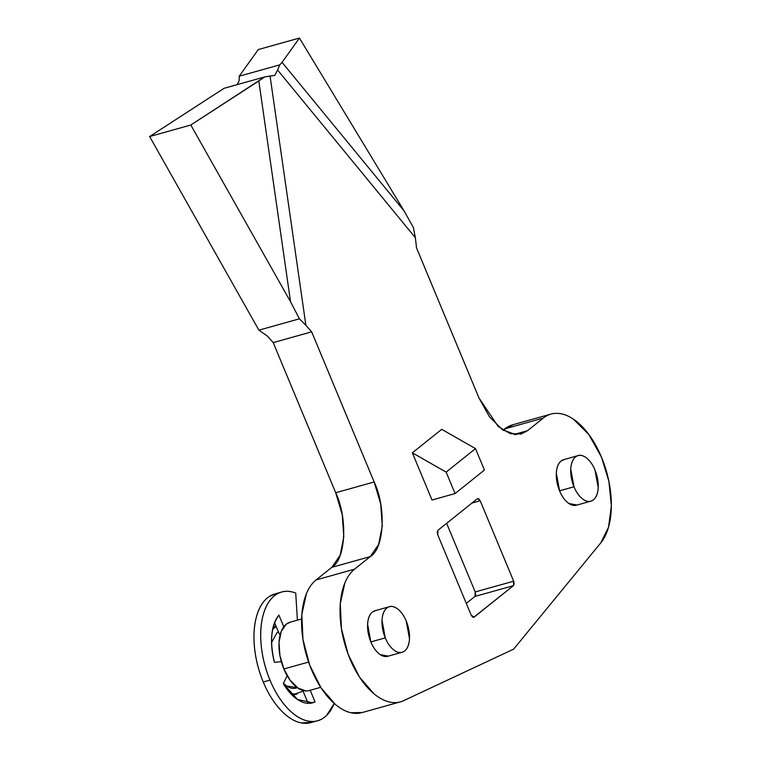 <?xml version="1.0" encoding="UTF-8"?>
<svg xmlns="http://www.w3.org/2000/svg" width="761" height="761" viewBox="0 0 761 761"><rect width="100%" height="100%" fill="white"/><g stroke="black" fill="none" stroke-linecap="round" stroke-linejoin="round"><path stroke-width="1.14" d="M374.383 610.931A23.648 12.68 74.4 0 0 370.845 641.913L385.266 637.88A23.648 12.68 -105.6 0 1 388.814 606.898A23.648 12.68 -105.6 0 1 406.241 621.09A23.648 12.68 -105.6 0 1 402.702 652.072A23.648 12.68 -105.6 0 1 385.266 637.88L370.845 641.913C373.309 647.839 376.438 652.072 380.234 654.622L388.357 656.115M289.19 622.508A35.482 19.015 74.4 0 0 283.872 668.976L308.605 662.06L283.872 668.976L279.943 655.706L279.011 642.541L281.209 631.487L286.212 624.22L290.379 622.127M564.595 459.397L561.133 460.976C558.232 463.297 556.633 467.368 556.329 473.199L559.573 490.826L573.994 486.783A23.648 12.68 -105.6 0 1 577.542 455.801A23.648 12.68 -105.6 0 1 594.969 469.994C592.505 464.077 589.375 459.834 585.58 457.294C581.794 454.745 578.446 454.621 575.554 456.942C572.662 459.264 571.064 463.335 570.76 469.156L573.994 486.783C576.467 492.709 579.587 496.943 583.383 499.492C587.169 502.041 590.517 502.155 593.409 499.844C596.31 497.523 597.908 493.451 598.213 487.62L594.969 469.994A23.648 12.68 -105.6 0 1 591.43 500.985A23.648 12.68 -105.6 0 1 573.994 486.783L559.573 490.826A23.648 12.68 74.4 0 0 577 505.019M513.019 424.714A70.954 38.031 74.4 0 0 504.819 428.843L543.278 418.084A70.954 38.031 -105.6 0 1 551.478 413.955A70.954 38.031 -105.6 0 1 601.513 457.247L608.914 481.456L611.368 505.789L608.553 527.145L600.838 542.802L513.637 649.133L403.634 700.672C399.23 702.736 394.455 703.164 389.318 701.965C384.181 700.757 379.035 698.008 373.879 693.699L359.487 677.043L348.138 654.308L341.432 628.662L340.281 603.711L344.876 582.907C347.339 576.943 350.564 572.367 354.55 569.171L370.274 556.586L378.607 544.467L382.269 526.041L380.709 504.096L374.165 481.979L335.706 492.738L273.209 342.602L311.668 331.844L374.165 481.979L311.668 331.844A658.227 352.771 -105.6 0 1 305.893 325.337L299.415 318.821L258.902 330.16L267.434 336.105A658.227 352.771 74.4 0 0 273.209 342.602L311.668 331.844L305.893 325.337L270.06 76.043A1544.687 827.844 -105.6 0 1 274.816 75.387A1544.687 827.844 -105.6 0 1 277.603 70.012L279.753 64.856L239.23 76.195L239.144 80.771A1544.687 827.844 74.4 0 0 237.128 84.642A1544.687 827.844 -105.6 0 1 239.144 80.771M258.902 330.16L299.415 318.821L290.54 301.765L190.802 125.023L149.632 136.542L224.134 88.276L264.657 76.937L258.816 80.961L290.54 301.765L299.415 318.821L305.893 325.337L270.06 76.043L264.657 76.937L190.802 125.023L290.54 301.765L258.816 80.961L190.802 125.023L149.632 136.542L258.902 330.16L149.632 136.542L224.134 88.276L264.657 76.937L274.816 75.387L277.603 70.012L415.354 237.708L416.524 247.896L479.011 398.041L489.551 416.961L502.479 429.803L515.815 434.626L527.544 430.669L543.278 418.084C547.444 414.745 552.134 413.166 557.347 413.347C562.56 413.527 567.906 415.449 573.366 419.121L588.871 434.541L601.513 457.247A70.954 38.031 -105.6 0 1 600.838 542.802L513.637 649.133L403.634 700.672M513.152 424.667L503.097 430.222L504.819 428.843L543.278 418.084L527.544 430.669L521.161 433.998L510.174 433.618L498.189 426.493L479.011 398.041L416.524 247.896A658.227 352.771 -105.6 0 0 415.354 237.708L277.603 70.012L279.753 64.856L282.065 62.354L404.062 210.883L413.404 227.568L415.354 237.708L413.404 227.568L404.062 210.883L299.434 38.05L282.065 62.354L404.062 210.883L299.434 38.05L258.264 49.57L299.434 38.05L282.065 62.354L279.753 64.856L239.23 76.195L258.264 49.57L239.23 76.195M362.417 712.496L350.859 712.724C345.722 711.516 340.576 708.767 335.42 704.467L321.028 687.801L309.679 665.066L302.964 639.43L301.822 614.469L306.407 593.666C308.871 587.711 312.096 583.126 316.091 579.939L331.815 567.345L340.148 555.235L343.81 536.8L342.25 514.855L335.706 492.738L273.209 342.602A658.227 352.771 -105.6 0 1 267.434 336.105M473.599 617.38L513.437 585.666L474.978 596.434L466.293 603.378L474.978 596.434L475.692 594.598L475.206 591.953L446.64 523.33L475.206 591.953L513.665 581.195L480.191 500.757L478.783 498.855L477.28 498.797L437.955 530.284L437.242 532.11L437.727 534.755L471.202 615.183L472.61 617.095L474.113 617.142L513.437 585.666L514.151 583.839L513.665 581.195L513.437 585.666L474.978 596.434L475.206 591.953L513.665 581.195L480.191 500.757L471.953 503.069L480.191 500.757L477.566 498.626M375.867 610.484L372.405 612.072C369.513 614.393 367.905 618.465 367.601 624.286L370.845 641.913A23.648 12.68 74.4 0 0 388.281 656.106M563.111 459.834A23.648 12.68 74.4 0 0 559.573 490.826C562.037 496.743 565.166 500.976 568.962 503.525L577.085 505.028M441.713 429.328L412.357 452.833L432.001 500.015L455.078 493.556L484.434 470.06L455.078 493.556L446.146 472.115L475.511 448.61L484.434 470.06L475.511 448.61L446.146 472.115L412.357 452.833L441.713 429.328L475.511 448.61L441.713 429.328M335.706 492.738L374.165 481.979C386.379 507.568 384.238 548.595 370.274 556.586L331.815 567.345C345.779 559.364 347.92 518.327 335.706 492.738M331.815 567.345L370.274 556.586L354.55 569.171L316.091 579.939L331.815 567.345M398.973 702.203A70.954 38.031 -105.6 0 1 346.626 650.008A70.954 38.031 -105.6 0 1 354.55 569.171L316.091 579.939A70.954 38.031 74.4 0 0 308.167 660.776A70.954 38.031 74.4 0 0 360.514 712.971M527.544 430.669L513.979 434.474L527.544 430.669M258.683 669.043L257.808 665.885M290.502 693.385L294.421 694.156L301.461 691.787L302.811 690.541M276.129 626.446L272.619 629.499M297.361 687.63L286.688 685.994L283.434 683.349A29.565 15.848 74.4 0 0 296.742 687.858M271.563 642.684L276.909 632.81L278.364 631.82M305.96 690.931L297.951 688.039L290.198 680.334L283.872 668.976A35.482 19.015 74.4 0 0 310.022 690.275M385.266 637.88C387.739 643.796 390.859 648.039 394.655 650.588C398.441 653.138 401.789 653.252 404.681 650.931C407.582 648.61 409.18 644.538 409.485 638.717L406.241 621.09C403.777 615.164 400.647 610.931 396.852 608.381C393.066 605.832 389.718 605.718 386.826 608.039C383.934 610.351 382.336 614.422 382.032 620.253L385.266 637.88M477.28 498.797L437.955 530.284L437.727 534.755L471.202 615.183L474.113 617.142M412.357 452.833L446.146 472.115L455.078 493.556L432.001 500.015L412.357 452.833M273.389 594.408A66.816 35.815 74.4 0 0 263.249 681.989L269.984 680.106A66.816 35.815 -105.6 0 1 280.124 592.524A66.816 35.815 -105.6 0 1 295.734 593.076L297.389 620.167L295.734 593.076C288.543 590.289 282.046 590.745 276.253 594.455C270.469 598.156 266.226 604.576 263.515 613.718C260.814 622.85 260.043 633.38 261.204 645.309C262.364 657.238 265.294 668.833 269.984 680.106L263.249 681.989A66.816 35.815 74.4 0 0 310.022 722.836M283.777 626.769L278.926 615.116C275.006 619.73 272.638 626.351 271.82 634.978C271.011 643.606 271.886 652.729 274.455 662.355L281.332 661.642L274.455 662.355C269.546 641.666 271.03 625.923 278.926 615.116L283.777 626.769M274.569 622.698L279.316 634.103L280.419 633.789L279.316 634.103L274.569 622.698M334.193 703.411A66.816 35.815 -105.6 0 1 316.747 720.952A66.816 35.815 -105.6 0 1 269.984 680.106C274.673 691.369 280.457 700.691 287.316 708.044C294.184 715.407 301.147 719.744 308.205 721.067C315.263 722.389 321.399 720.496 326.602 715.407L334.222 703.43M315.035 701.861L310.212 690.265L315.035 701.861L312.59 702.803L297.551 699.511L283.301 683.606C288.029 691.502 293.28 697.124 299.083 700.453C304.876 703.792 310.193 704.258 315.035 701.861L310.012 703.269L315.035 701.861M302.745 690.389L308.119 703.307L302.745 690.389M287.182 675.711L283.301 683.606L287.182 675.711M312.162 722.265L301.47 722.95C294.412 721.628 287.458 717.29 280.59 709.927C273.722 702.574 267.948 693.252 263.249 681.989C258.559 670.717 255.639 659.121 254.469 647.192C253.308 635.264 254.079 624.733 256.79 615.601C259.491 606.46 263.734 600.039 269.527 596.339L276.062 593.59M374.954 610.741L389.385 606.707M290.046 622.222L301.594 618.988M273.209 626.931L276.005 626.151M576.429 505.209L590.859 501.166M550.935 414.098L512.476 424.857M361.989 712.61L400.457 701.851M521.161 433.998L520.6 434.151M563.682 459.654L578.113 455.611M292.329 695.269L297.294 693.88M296.029 688.087L297.446 687.697M309.166 690.56L320.714 687.326M387.701 656.296L402.131 652.263M274.864 593.922L280.638 592.315M310.878 722.617L316.357 721.086M311.81 703.012L312.59 702.803"/></g></svg>
